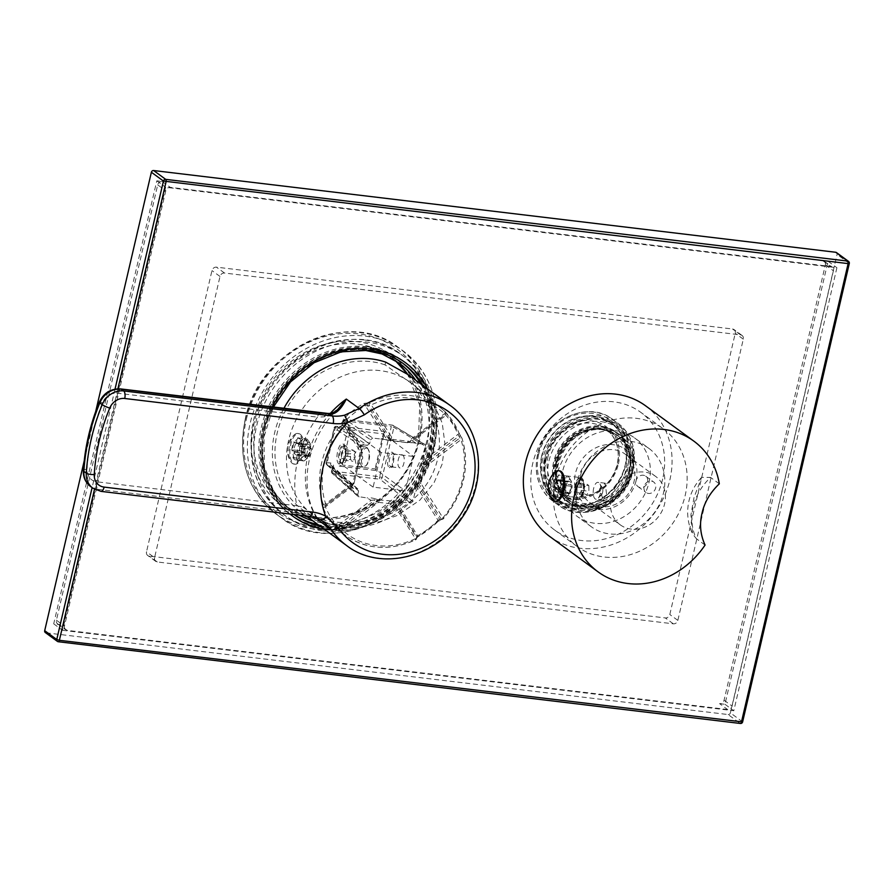 <?xml version="1.0" encoding="UTF-8"?>
<svg xmlns="http://www.w3.org/2000/svg" width="894" height="894" viewBox="0 0 894 894"><rect width="100%" height="100%" fill="white"/><g stroke="black" fill="none" stroke-linecap="round" stroke-linejoin="round"><path stroke-width="0.67" stroke-dasharray="4.47 3.35" d="M339.027 464.053C334.032 460.902 338.86 439.949 343.598 444.407L344.413 445.346L345.531 454.755L342.089 463.573L339.027 464.053L340.402 463.036C336.01 460.186 340.335 441.77 344.436 445.704L346.101 454.811L343.061 462.623L340.402 463.036M344.872 445.48A9.119 4.023 -83.2 0 0 339.943 452.956A9.119 4.023 -83.2 0 0 341.765 463.204A9.119 4.023 -83.2 0 0 342.704 463.584A9.119 4.023 -83.2 0 0 347.621 456.108A9.119 4.023 -83.2 0 0 345.799 445.86A9.119 4.023 -83.2 0 0 344.872 445.48L343.575 445.324L344.436 445.704L343.598 444.407M322.935 507.233A2.023 0.883 -22.1 0 0 325.438 506.853L326.098 504.909A2.023 1.933 46.6 0 1 323.136 504.16A79.555 69.263 -53.8 0 1 321.672 462.723A79.555 69.263 -53.8 0 1 341.81 423.879L343.464 419.018A79.689 69.386 -53.8 0 1 363.947 403.473L369.859 402.602A79.555 69.263 -53.8 0 1 442.888 409.675A79.555 69.263 -53.8 0 1 445.067 411.609L446.587 413.374A79.689 69.386 -53.8 0 1 458.924 432.852L461.941 438.272A79.555 69.263 -53.8 0 1 463.405 479.709A79.555 69.263 -53.8 0 1 443.256 518.554L438.395 521.068A79.689 69.386 -53.8 0 1 417.9 536.612L415.218 539.842A79.555 69.263 -53.8 0 1 349.096 537.819A79.555 69.263 -53.8 0 1 340.011 530.835L335.272 526.711A79.689 69.386 -53.8 0 1 322.935 507.233L323.136 504.16A2.023 0.849 -18.3 0 0 325.673 503.892L352.962 483.185L354.125 483.051L361.332 451.246A2.023 1.14 169.4 0 0 361.489 450.643L361.109 448.553A2.023 1.14 169.4 0 1 360.941 449.168L360.908 446.207L363.757 444.899L336.49 426.393L340.1 426.829L342.357 425.119L343.251 421.264A2.023 1.81 -55.8 0 1 345.497 419.554L392.544 425.186A2.023 1.743 -59.1 0 1 393.896 427.332L382.207 477.541A2.023 1.71 -52.1 0 1 379.961 479.251L332.926 473.619A2.023 1.777 -48.2 0 1 331.562 471.473L332.467 467.618L331.104 465.483L357.242 488.839L350.537 487.8L352.292 485.129A2.023 1.687 49.7 0 0 352.37 485.062L352.381 485.051A2.023 1.687 49.7 0 0 352.895 483.755L351.7 485.744L352.314 487.61L351.755 486.247A2.023 0.95 21.3 0 0 351.7 485.744L326.142 462.902L334.244 428.103A2.023 1.81 -55.8 0 1 336.49 426.393A2.023 0.894 96.8 0 0 336.312 426.326A2.023 2.023 0 0 0 334.099 427.88L361.087 446.173L361.109 448.553A2.023 1.14 169.4 0 0 360.897 448.173L360.561 444.754L363.377 444.899L360.45 446.017M360.941 449.168L361.478 451.47A2.023 2.023 0 0 0 361.489 450.643A2.023 1.14 169.4 0 0 361.288 450.263L344.861 424.315L345.442 420.884A77.666 67.62 -53.8 0 1 365.411 405.731L369.423 405.664A2.023 0.939 -32.3 0 0 371.211 404.915A77.532 67.497 -53.8 0 1 444.497 413.698L445.95 415.375A77.666 67.62 -53.8 0 1 457.974 434.372L460.946 439.68A77.532 67.497 -53.8 0 1 442.742 517.928A2.023 0.939 147.7 0 1 440.966 518.676L437.959 520.342A77.666 67.62 -53.8 0 1 418.001 535.495L416.392 537.328A2.023 0.939 147.7 0 1 415.419 538.669A77.532 67.497 -53.8 0 1 342.123 529.885L337.463 525.84L371.077 500.327L367.076 497.936L358.192 496.595L332.043 473.217A2.023 2.023 0 0 1 331.428 471.25L357.701 494.84L359.064 496.975L332.926 473.619A2.023 0.894 -83.2 0 1 332.59 471.127L331.428 471.25L332.322 467.394L358.606 490.985L357.242 488.839L358.114 489.219L331.965 465.852L327.495 465.048A2.023 1.777 -48.2 0 1 326.142 462.902L334.099 427.88L335.272 427.745A2.023 0.894 96.8 0 1 336.312 426.326L339.921 426.762A2.023 0.894 96.8 0 1 340.1 426.829L367.367 445.335L363.757 444.899M341.81 423.879A2.023 1.531 -1.7 0 1 344.861 424.315A2.023 0.939 -32.3 0 1 343.877 425.656L341.81 423.879M341.799 422.326A2.023 1.542 -1.4 0 1 344.816 422.773L360.897 448.173L361.288 450.263A2.023 0.939 -32.3 0 1 360.304 451.604L343.877 425.656A77.532 67.497 -53.8 0 0 325.673 503.892L326.098 504.909L353.387 484.202L325.595 505.389A2.023 1.933 46.5 0 1 322.633 504.674M309.492 456.029L308.598 455.381A6.079 2.682 -83.2 0 0 310.386 447.671L299.568 446.374L301.881 448.073L307.994 448.81L306.206 456.51L308.028 456.733A11.141 4.917 96.8 0 0 309.827 449.023L311.28 448.33A7.901 3.487 96.8 0 1 309.492 456.029L308.028 456.733M441.67 518.945A2.023 1.486 -102.6 0 1 439.401 519.034L417.9 485.062A2.023 1.632 53.2 0 1 417.096 483.531C415.341 485.598 414.604 488.716 414.883 492.885L412.894 501.445L410.637 503.154L402.624 502.193C398.433 500.998 395.517 500.651 393.863 501.165L378.095 499.835A2.023 0.894 96.8 0 1 378.419 502.327L393.572 504.149A2.023 0.894 -83.2 0 0 393.237 501.657A2.023 1.933 51.9 0 1 394.545 502.808A2.023 0.939 -32.3 0 1 393.572 504.149L415.419 538.669L415.486 539.909A2.023 2.023 0 0 0 416.57 538.601A2.023 1.81 -164.9 0 1 415.218 539.842L415.486 539.909C391.684 550.525 369.557 549.832 349.096 537.819L317.046 517.682A82.248 71.609 126.2 0 1 288.695 440.06A82.248 71.609 -53.8 0 1 414.011 385.213A82.248 71.609 -53.8 0 1 418.526 389.438A82.248 71.609 -53.8 0 1 432.953 412.615C439.58 427.79 441.111 443.402 437.546 459.449C433.657 475.407 425.376 488.817 412.704 499.645C394.321 515.022 372.899 522.509 348.448 522.141L347.811 524.879A87.109 75.834 126.2 0 1 333.037 524.599A87.109 75.834 126.2 0 1 300.853 512.061L306.184 515.961M307.089 444.72L307.592 442.586A7.901 3.487 96.8 0 1 310.218 443.58A7.901 3.487 96.8 0 1 310.799 444.933L310.307 447.078A6.079 2.682 -83.2 0 0 308.419 444.173A6.079 2.682 -83.2 0 0 307.089 444.72L296.26 443.424L297.557 437.859L298.473 437.971L294.092 442.094L292.293 449.805L297.322 450.397L299.11 442.698L306.798 445.044A6.079 2.682 -83.2 0 0 304.999 452.744L304.105 452.085A7.901 3.487 96.8 0 1 305.904 444.385M295.97 443.737A6.079 2.682 96.8 0 0 294.171 451.448L291.857 449.749L293.88 457.706L297.099 460.064L300.54 455.828L302.328 448.129L301.691 440.329L298.473 437.971L303.725 438.608L299.11 442.698L293.645 442.038L295.97 443.737L306.798 445.044M303.725 438.608L306.139 438.798A11.141 4.917 96.8 0 1 308.363 440.518A11.141 4.917 96.8 0 1 308.709 441.167L303.725 438.608L305.491 438.82A11.141 4.917 96.8 0 1 306.139 438.798M309.827 449.023L307.994 448.81L307.19 440.988L300.775 440.217L299.479 445.782L310.307 447.078M310.386 447.671L311.28 448.33M310.799 444.933L308.709 441.167M305.491 438.82L307.592 442.586M295.545 459.974A11.141 4.917 96.8 0 1 292.964 457.605L294.26 452.04A6.079 2.682 96.8 0 0 296.149 454.945A6.079 2.682 96.8 0 0 297.478 454.398L296.182 459.952A11.141 4.917 96.8 0 1 295.545 459.974L302.597 460.723L299.132 458.343L297.322 450.397L299.792 450.699A11.141 4.917 96.8 0 1 301.58 442.988M302.597 460.723L304.116 460.902A11.141 4.917 96.8 0 1 303.479 460.924L301.971 460.745L306.206 456.51L300.093 455.772L297.769 454.074L308.598 455.381M317.046 517.682A82.248 71.609 126.2 0 0 322.432 520.71A82.248 71.609 126.2 0 0 412.704 499.645M299.568 446.374A6.079 2.682 96.8 0 1 297.769 454.074M300.272 434.272A15.399 6.806 96.8 0 1 303.345 451.571A15.399 6.806 96.8 0 1 295.031 464.198A15.399 6.806 96.8 0 1 293.467 463.55A15.399 6.806 -83.2 0 1 290.394 446.251A15.399 6.806 -83.2 0 1 298.697 433.624A15.399 6.806 -83.2 0 1 300.272 434.272M301.881 448.073A11.141 4.917 96.8 0 1 300.093 455.772M291.857 449.749A11.141 4.917 96.8 0 1 293.645 442.038M297.557 437.859A11.141 4.917 96.8 0 1 298.194 437.848A11.141 4.917 96.8 0 1 300.775 440.217M296.26 443.424A6.079 2.682 96.8 0 1 297.59 442.876A6.079 2.682 96.8 0 1 299.479 445.782M294.461 434.696A15.399 6.806 -83.2 0 1 297.613 433.489A15.399 6.806 -83.2 0 1 299.188 434.138A15.399 6.806 96.8 0 1 302.261 451.436A15.399 6.806 96.8 0 1 293.958 464.064A15.399 6.806 96.8 0 1 292.383 463.416A15.399 6.806 -83.2 0 1 291.165 462.153A15.399 6.806 -83.2 0 1 289.03 447.972A15.399 6.806 -83.2 0 1 294.461 434.696A20.651 20.651 0 0 0 291.165 462.153M283.834 408.491A87.109 75.834 126.2 0 0 300.853 512.061M90.462 486.425A20.26 17.634 126.2 0 0 97.949 489.342L305.837 513.916L315.861 516.129L317.761 518.531M320.566 519.872L320.242 519.693A40.509 35.268 126.2 0 0 308.81 516.095L305.837 513.916A6.079 4.09 91.4 0 1 303.155 507.166L316.655 516.989L317.415 518.386M323.796 521.94L316.655 516.989C298.238 487.42 306.832 438.06 337.753 409.407L324.187 416.794L317.459 417.163A107.358 93.479 126.2 0 0 296.842 505.769L303.155 507.166M327.953 413.464A6.079 4.09 -88.6 0 0 324.187 416.794M297.914 513.312A6.079 2.682 96.8 0 1 296.842 505.769L96.876 481.799A6.079 2.682 96.8 0 0 97.949 489.342L100.363 491.108A6.079 2.682 -83.2 0 0 100.977 491.365M320.6 412.894A6.079 2.682 -83.2 0 0 317.459 417.163L117.494 393.192A14.181 12.348 126.2 0 0 102.486 402.792A196.49 171.078 126.2 0 0 87.031 469.227A14.181 12.348 126.2 0 0 96.876 481.799M407.854 374.485L432.249 400.467L442.262 423.208L444.977 444.307L442.128 464.154L434.003 482.816L419.912 500.137L397.159 515.503L379.659 521.805L347.811 524.879M385.683 362.126L385.046 364.864L415.174 385.973L432.953 412.615M385.046 364.864A84.271 73.364 126.2 0 0 284.214 413.196A84.271 73.364 126.2 0 0 311.816 515.413A84.271 73.364 126.2 0 0 348.448 522.141M294.171 451.448L304.999 452.744M299.792 450.699L304.105 452.085M292.964 457.605L300.898 458.555L304.586 455.482L305.089 453.336A6.079 2.682 -83.2 0 0 306.977 456.242A6.079 2.682 -83.2 0 0 308.296 455.694L307.804 457.829A7.901 3.487 96.8 0 1 304.586 455.482M294.26 452.04L305.089 453.336M303.479 460.924A11.141 4.917 96.8 0 1 300.898 458.555M296.182 459.952L297.099 460.064M297.478 454.398L308.296 455.694M304.116 460.902L307.804 457.829M421.566 464.344L422.08 466.444L424.661 467.238L420.895 483.408L443.458 518.676A2.023 2.023 0 0 1 442.407 519.302A2.023 1.486 -103.2 0 0 443.256 518.554L443.458 518.676C463.986 493.712 470.188 466.981 462.075 438.462A2.023 2.023 0 0 0 461.84 437.982A2.023 1.095 146.8 0 1 461.941 438.272A2.023 0.849 161.7 0 1 462.075 438.462A2.023 0.849 161.7 0 1 460.946 439.68L424.661 467.238L422.907 463.528A2.023 1.095 166.2 0 0 421.566 464.344C421.13 460.768 421.845 457.627 423.711 454.945L425.7 446.385L393.896 427.332L391.315 426.55A2.023 0.894 96.8 0 1 392.365 425.119A2.023 0.894 96.8 0 1 392.544 425.186L424.348 444.251L416.325 443.279L412.335 440.898L445.95 415.375A2.023 0.983 137.1 0 0 446.631 413.408L459.047 433.02A2.023 0.883 157.9 0 1 457.974 434.372L424.359 459.885L422.907 463.528L458.622 436.417A2.023 1.095 146.3 0 1 460.734 436.306L461.84 437.982A2.023 1.095 146.8 0 0 459.717 438.082L423.421 465.629A2.023 1.095 -13.8 0 0 422.08 466.444L418.314 482.615A2.023 1.632 53.2 0 0 419.107 484.157L440.966 518.676A2.023 1.486 -103.2 0 0 442.407 519.302L438.608 521.168L417.733 488.37L414.883 492.885M460.835 436.585A2.023 1.095 146.3 0 0 460.734 436.306L459.047 433.02A2.023 0.883 157.9 0 0 458.924 432.852M446.587 413.374A2.023 0.983 137.1 0 1 446.631 413.408L445.346 412.011L445.737 413.129A2.023 2.023 178.3 0 1 444.944 414.805L409.228 441.915L412.335 440.898M445.089 411.721A2.023 2.023 178.3 0 1 445.737 413.129L445.67 412.67A2.023 2.023 167.5 0 1 444.933 414.715L408.636 442.262L408.2 441.245L444.497 413.698A2.023 0.995 133 0 0 445.078 411.631A2.023 0.995 133 0 0 445.067 411.609A2.023 2.023 167.5 0 1 445.67 412.67A2.023 2.023 0 0 0 445.078 411.631L414.011 385.213M416.302 443.279L409.027 442.049A2.023 1.956 -120.8 0 1 407.575 442.251L406.982 442.597A2.023 0.894 -83.2 0 0 407.161 442.664A2.023 0.894 -83.2 0 0 408.2 441.245L393.058 439.435A2.023 0.894 96.8 0 1 392.008 440.854A2.023 0.894 96.8 0 1 391.829 440.787A2.023 0.849 -72.8 0 1 391.65 440.776A2.023 0.849 -72.8 0 1 391.281 440.183L369.423 405.664A2.023 1.218 94.4 0 1 369.859 402.602L393.058 439.435A2.023 0.939 147.7 0 1 391.281 440.183L389.046 439.49A2.023 0.849 107.2 0 0 389.426 440.083A2.023 0.849 107.2 0 0 389.605 440.094L372.764 438.06L345.497 419.554A2.023 0.894 96.8 0 0 345.319 419.487A2.023 2.023 0 0 0 343.106 421.04L370.518 439.77L369.624 443.625L367.367 445.335M367.948 402.468A2.023 1.229 94 0 0 367.546 405.53L389.046 439.49L385.649 437.691L363.959 403.473M343.464 419.018L345.442 420.884L360.561 444.754M353.633 488.403L327.495 465.048A2.023 0.894 -83.2 0 1 327.17 462.556L335.272 427.745L338.882 428.181L343.385 424.762L344.279 420.906L391.315 426.55L379.637 476.759L332.59 471.127L333.496 467.271C333.82 464.914 332.914 463.483 330.78 462.98L325.997 462.679A2.023 2.023 0 0 0 326.623 464.656L353.275 488.325M375.659 470.479L384.711 431.567L348.258 427.198L339.206 466.109L375.659 470.479L375.1 468.914L383.247 433.869L413.509 456.465L405.474 490.996L373.122 487.118L381.157 452.587L413.509 456.465M412.894 501.445L382.207 477.541L379.637 476.759A2.023 0.894 -83.2 0 0 379.961 479.251L410.637 503.154M358.606 490.985L357.701 494.84M335.272 526.711A2.023 0.983 -42.9 0 0 337.463 525.84A77.666 67.62 -53.8 0 1 325.438 506.853L350.537 487.8M338.379 529.55A2.023 1.006 -51.7 0 1 339.273 527.013L374.988 499.902L371.077 500.327M340.011 530.835A2.023 0.995 -52.2 0 1 340.893 528.276L377.19 500.729L378.419 502.327L342.123 529.885A2.023 0.995 -47 0 1 340.011 530.835M415.52 538.791A2.023 1.799 -165.6 0 0 416.85 537.54L416.57 538.601A2.023 1.81 -164.9 0 0 416.392 537.328L394.545 502.808L395.17 502.316A2.023 1.933 -128.1 0 0 393.863 501.165M417.9 536.612L416.85 537.54A2.023 1.799 -165.6 0 0 416.671 536.288L395.17 502.316L397.763 503.523L402.591 502.193M438.395 521.068L418.168 536.679L397.763 503.523M417.096 483.531L418.314 482.615L420.895 483.408A2.023 0.939 147.7 0 1 419.107 484.157L417.9 485.062L417.733 488.37M402.568 455.046C406.345 457.236 403.216 470.646 399.607 467.752C395.841 465.573 398.959 452.163 402.568 455.046L393.025 453.705L394.343 454.711L392.947 466.299L390.745 466.69C387.08 464.388 390.79 450.777 393.706 453.984L392.891 452.699L393.651 453.56L391.997 467.249L389.393 467.718C385.247 465.215 389.024 449.235 392.891 452.699M391.427 466.97L399.607 467.752M423.7 454.99L424.359 459.885M425.7 446.385L424.985 444.463L393.159 425.399A2.023 2.023 0 0 0 392.365 425.119L345.319 419.487A2.023 0.894 96.8 0 0 344.279 420.906L343.106 421.04L342.357 425.119L369.624 443.625M389.605 440.094L406.982 442.597A2.023 1.956 -120.8 0 0 408.636 442.262L409.228 441.915A2.023 1.956 -120.8 0 1 409.027 442.049L408.435 442.396A2.023 2.023 0 0 1 407.161 442.664L392.008 440.854A2.023 2.023 0 0 1 391.65 440.776L380.822 439.032L385.649 437.691M407.575 442.251L416.325 443.29M370.518 439.77L372.764 438.06M338.882 428.181A2.023 0.894 96.8 0 1 339.921 426.762L343.385 424.762M375.893 499.008L378.095 499.835A2.023 0.827 110.6 0 0 377.19 500.729L374.988 499.902A2.023 0.827 110.6 0 1 375.893 499.008C372.25 497.869 369.323 497.511 367.076 497.936M384.711 431.567L383.247 433.869L350.426 429.936L342.268 464.981L375.1 468.914L405.474 490.996M381.157 452.587L350.426 429.936L348.258 427.198M373.122 487.118L342.268 464.981L339.206 466.109M360.74 446.665L359.701 446.24L354.214 454.521L356.259 465.93L357.298 466.355L362.785 458.074L360.74 446.665M362.293 466.646A10.125 4.47 96.8 0 1 360.271 455.269A10.125 4.47 96.8 0 1 365.735 446.966A10.125 4.47 96.8 0 1 366.775 447.391A10.125 4.47 96.8 0 1 367.769 448.531A10.125 4.47 96.8 0 1 368.976 457.549A10.125 4.47 96.8 0 1 365.668 466.031A10.125 4.47 96.8 0 1 363.333 467.07A10.125 4.47 96.8 0 1 362.293 466.646M367.456 448.464A9.119 4.023 96.8 0 1 368.35 449.481A9.119 4.023 96.8 0 1 369.434 457.605A9.119 4.023 96.8 0 1 366.462 465.238A9.119 4.023 96.8 0 1 363.422 465.796A9.119 4.023 96.8 0 1 361.824 454.476A9.119 4.023 96.8 0 1 367.456 448.464M350.996 486.66A2.023 0.95 21.3 0 0 351.755 486.247L352.381 485.051M333.496 467.271L332.322 467.394L331.965 465.852M330.78 462.98A2.023 0.894 -83.2 0 0 331.104 465.483M352.895 483.755L353.99 482.827A2.023 1.687 -130.3 0 1 353.387 484.202L352.962 483.185L360.304 451.604L361.478 451.47L354.125 483.051A2.023 2.023 0 0 1 353.465 484.135L352.37 485.062M341.463 452.833L341.508 458.499L343.821 460.198L346.101 456.231L346.067 450.565L343.743 448.866L341.463 452.833L350.482 453.917L352.761 449.95L355.086 451.649L355.13 457.315L352.851 461.282L350.526 459.583L350.482 453.917M341.508 458.499L350.526 459.583M343.743 448.866L352.761 449.95M346.067 450.565L355.086 451.649M346.101 456.231L355.13 457.315M343.821 460.198L352.851 461.282M629.376 471.16A42.543 37.034 126.2 0 0 616.603 432.294A42.543 37.034 126.2 0 0 600.891 426.17A42.543 37.034 126.2 0 0 553.587 462.075A42.543 37.034 126.2 0 0 566.349 500.942A42.543 37.034 126.2 0 0 582.061 507.066A42.543 37.034 126.2 0 0 629.376 471.16M583.48 508.105A42.543 37.034 -53.8 0 1 567.757 501.981A42.543 37.034 -53.8 0 1 558.102 454.096A42.543 37.034 -53.8 0 1 602.299 427.198A42.543 37.034 -53.8 0 1 618.011 433.322A42.543 37.034 -53.8 0 1 627.677 481.207A42.543 37.034 -53.8 0 1 583.48 508.105M541.697 455.806A46.991 40.923 126.2 0 0 555.8 498.74A46.991 40.923 126.2 0 0 625.42 465.841A46.991 40.923 -53.8 0 0 611.317 422.907A46.991 40.923 -53.8 0 0 541.697 455.806M573.255 505.121A46.589 40.565 126.2 0 0 621.665 475.675A46.589 40.565 126.2 0 0 611.083 423.231A46.589 40.565 126.2 0 0 593.873 416.526A46.589 40.565 126.2 0 0 545.463 445.972A46.589 40.565 126.2 0 0 556.046 498.416A46.589 40.565 126.2 0 0 573.255 505.121M580.172 510.183A46.589 40.565 126.2 0 0 628.583 480.737A46.589 40.565 126.2 0 0 618 428.293A46.589 40.565 126.2 0 0 600.79 421.577A46.589 40.565 126.2 0 0 552.38 451.034A46.589 40.565 126.2 0 0 562.952 503.478A46.589 40.565 126.2 0 0 580.172 510.183M62.558 630.315L733.806 710.752L836.907 267.731L165.647 187.282L62.558 630.315L53.707 623.833L59.127 624.481L67.162 630.371L727.593 709.512A4.057 3.531 126.2 0 0 732.097 706.092L833.398 270.77A4.057 3.531 126.2 0 0 830.682 266.49L170.262 187.349A4.057 3.531 126.2 0 0 165.759 190.768L64.457 626.079A4.057 3.531 126.2 0 0 67.162 630.371M323.103 530.857A99.256 86.416 126.2 0 0 426.248 468.11A99.256 86.416 126.2 0 0 403.697 356.382A99.256 86.416 126.2 0 0 367.032 342.089A99.256 86.416 126.2 0 0 263.898 404.837A99.256 86.416 126.2 0 0 286.438 516.564A99.256 86.416 126.2 0 0 323.103 530.857M719.547 703.634L724.967 704.282L828.056 261.249L822.648 260.601A4.057 3.531 -53.8 0 1 825.363 264.892L724.062 700.214A4.057 3.531 -53.8 0 1 719.547 703.634L727.593 709.512M724.967 704.282L733.806 710.752M154.561 557.688A4.057 3.531 -53.8 0 0 157.277 561.968L673.338 623.822A4.057 3.531 -53.8 0 0 677.853 620.391L743.294 339.172A4.057 3.531 -53.8 0 0 740.578 334.881L224.506 273.039A4.057 3.531 -53.8 0 0 220.002 276.458L154.561 557.688L146.515 551.799A4.057 3.531 126.2 0 0 149.231 556.09L665.304 617.933A4.057 3.531 126.2 0 0 669.807 614.513L735.248 333.283A4.057 3.531 126.2 0 0 732.544 329.003L216.471 267.161A4.057 3.531 126.2 0 0 211.967 270.58L146.515 551.799M59.127 624.481A4.057 3.531 -53.8 0 1 56.411 620.201L157.713 184.879A4.057 3.531 -53.8 0 1 162.216 181.46L156.808 180.811L53.707 623.833M46.052 632.818L728.141 714.552L740.198 723.38L58.121 641.646L46.052 632.818A2.023 1.766 -53.8 0 1 45.303 632.527M742.623 721.916L730.387 712.842A2.023 1.766 -53.8 0 1 728.141 714.552M730.387 712.842L837.075 254.41A2.023 1.766 -53.8 0 0 836.46 252.566M95.669 411.631L84.215 460.868M849.3 263.484L837.075 254.41M319.292 525.549A93.177 81.13 126.2 0 0 326.869 526.845A93.177 81.13 126.2 0 0 415.419 482.637A93.177 81.13 126.2 0 0 422.191 384.979M402.926 363.344A93.177 81.13 126.2 0 0 402.523 363.053A93.177 81.13 126.2 0 0 368.104 349.632A93.177 81.13 126.2 0 0 271.284 408.536A93.177 81.13 126.2 0 0 292.45 513.435A93.177 81.13 126.2 0 0 293.936 514.486M326.422 528.767A95.211 82.896 -53.8 0 1 291.243 515.067A95.211 82.896 -53.8 0 1 269.619 407.899A95.211 82.896 -53.8 0 1 368.551 347.71A95.211 82.896 -53.8 0 1 403.719 361.422A95.211 82.896 -53.8 0 1 425.343 468.59A95.211 82.896 -53.8 0 1 326.422 528.767M367.266 346.771A95.211 82.896 126.2 0 0 268.334 406.949A95.211 82.896 126.2 0 0 289.958 514.128A95.211 82.896 126.2 0 0 325.125 527.829A95.211 82.896 126.2 0 0 424.058 467.651A95.211 82.896 126.2 0 0 402.434 360.472A95.211 82.896 126.2 0 0 367.266 346.771M364.137 339.977A99.256 86.416 126.2 0 0 253.762 423.756A99.256 86.416 126.2 0 0 283.543 514.452A99.256 86.416 126.2 0 0 320.208 528.745A99.256 86.416 126.2 0 0 430.595 444.955A99.256 86.416 126.2 0 0 400.803 354.259A99.256 86.416 126.2 0 0 364.137 339.977M601.852 429.131A40.509 35.268 126.2 0 0 559.756 454.733A40.509 35.268 126.2 0 0 568.964 500.338A40.509 35.268 126.2 0 0 583.927 506.172A40.509 35.268 126.2 0 0 626.024 480.559A40.509 35.268 126.2 0 0 616.815 434.953A40.509 35.268 126.2 0 0 601.852 429.131M162.216 181.46L170.262 187.349M156.808 180.811L165.647 187.282M828.056 261.249L836.907 267.731M822.648 260.601L830.682 266.49M557.007 497.12A11.141 4.917 96.8 0 1 556.37 497.131A11.141 4.917 96.8 0 1 553.788 494.762L555.085 489.208L565.913 490.504A6.079 2.682 -83.2 0 0 567.802 493.41A6.079 2.682 -83.2 0 0 569.132 492.851L558.303 491.555L557.007 497.12L554.381 494.84L552.771 486.917L553.274 482.838A11.141 4.917 96.8 0 1 554.47 479.206L556.794 480.905L567.623 482.201A6.079 2.682 -83.2 0 0 565.824 489.912L564.93 489.253A7.901 3.487 96.8 0 1 566.729 481.553L567.623 482.201M553.788 494.762L561.734 495.712A11.141 4.917 -83.2 0 0 564.315 498.092A11.141 4.917 -83.2 0 0 564.952 498.07L556.37 497.131M568.863 493.89A11.141 4.917 -83.2 0 0 570.059 490.258A11.141 4.917 -83.2 0 0 570.651 486.191L572.115 485.487A7.901 3.487 96.8 0 1 570.316 493.197L568.863 493.89L561.007 492.952L562.114 489.309A11.141 4.917 96.8 0 1 560.918 492.94L557.599 497.187M645.569 405.798A81.03 70.548 126.2 0 1 669.885 479.832A81.03 70.548 -53.8 0 1 549.855 536.568M694.012 497.489L690.917 514.944L692.548 533.919L696.381 538.702A50.645 44.097 -53.8 0 1 710.641 477.463L701.656 477.329L694.012 497.489M705.064 545.049L696.381 538.702M560.918 492.94L558.594 491.242L569.422 492.538A6.079 2.682 -83.2 0 0 571.221 484.839L572.115 485.487M570.316 493.197L569.422 492.538M566.729 481.553L562.415 480.156A11.141 4.917 -83.2 0 0 561.208 483.788A11.141 4.917 -83.2 0 0 560.616 487.867L552.682 486.906A11.141 4.917 96.8 0 1 553.274 482.838L554.559 479.218L558.973 475.094L566.327 475.977L568.416 479.743A7.901 3.487 96.8 0 1 571.043 480.748A7.901 3.487 96.8 0 1 571.635 482.101L571.132 484.246A6.079 2.682 -83.2 0 0 569.243 481.341A6.079 2.682 -83.2 0 0 567.913 481.888L568.416 479.743M580.675 477.608A11.141 4.917 -83.2 0 1 583.771 491.901A11.141 4.917 96.8 0 1 578.027 499.735A11.141 4.917 96.8 0 1 574.931 485.431A11.141 4.917 -83.2 0 1 580.675 477.608L566.964 475.966A11.141 4.917 -83.2 0 0 566.327 475.977M564.952 498.07L568.629 494.997A7.901 3.487 96.8 0 1 565.41 492.639L565.913 490.504M569.132 492.851L568.629 494.997M555.867 501.355A15.399 6.806 -83.2 0 1 551.587 481.598A15.399 6.806 96.8 0 1 559.532 470.792M560.303 482.939A6.079 2.682 96.8 0 0 558.415 480.044A6.079 2.682 96.8 0 0 557.085 480.592L558.381 475.027A11.141 4.917 96.8 0 1 559.018 475.016A11.141 4.917 96.8 0 1 561.6 477.385L560.303 482.939L571.132 484.246M558.303 491.555A6.079 2.682 96.8 0 1 556.973 492.102A6.079 2.682 96.8 0 1 555.085 489.208M558.594 491.242A6.079 2.682 96.8 0 0 560.393 483.542L562.717 485.241A11.141 4.917 96.8 0 1 562.114 489.309L562.807 485.252L562.192 477.452L559.018 475.016M552.682 486.906L555.006 488.605A6.079 2.682 96.8 0 1 556.794 480.905M552 499.31A15.399 6.806 -83.2 0 1 550.503 481.475A15.399 6.806 96.8 0 1 555.286 471.864M561.6 477.385L569.545 478.335A11.141 4.917 -83.2 0 0 569.199 477.687A11.141 4.917 -83.2 0 0 566.964 475.966M571.635 482.101L569.545 478.335M570.651 486.191L562.717 485.241M562.415 480.156L554.47 479.206M719.312 483.81L710.641 477.463M558.381 475.027L558.973 475.094M557.085 480.592L567.913 481.888M560.616 487.867L564.93 489.253M555.006 488.605L565.824 489.912M662.678 478.961A72.928 63.496 -53.8 0 1 554.638 530.03A72.928 63.496 -53.8 0 1 532.757 463.394A72.928 63.496 126.2 0 1 640.786 412.335A72.928 63.496 126.2 0 1 662.678 478.961M663.303 428.818A72.928 63.496 126.2 0 1 685.184 495.444A72.928 63.496 -53.8 0 1 577.155 546.502A72.928 63.496 -53.8 0 1 555.263 479.877A72.928 63.496 126.2 0 1 663.303 428.818L640.786 412.335M648.943 448.43A48.611 42.331 126.2 0 1 663.527 492.851A48.611 42.331 -53.8 0 1 591.504 526.89A48.611 42.331 -53.8 0 1 576.921 482.469A48.611 42.331 126.2 0 1 648.943 448.43L634.472 437.837A48.611 42.331 126.2 0 0 562.449 471.876A48.611 42.331 -53.8 0 0 577.032 516.296A48.611 42.331 -53.8 0 0 649.055 482.257A48.611 42.331 126.2 0 0 634.472 437.837M647.614 482.078A6.481 5.643 126.2 0 0 645.669 476.156A6.481 5.643 126.2 0 0 636.07 480.704A6.481 5.643 126.2 0 0 638.014 486.627A6.481 5.643 126.2 0 0 647.614 482.078M636.07 480.704A34.028 29.625 126.2 0 0 613.284 444.709A34.028 29.625 126.2 0 0 575.434 473.429A34.028 29.625 126.2 0 0 598.22 509.424A34.028 29.625 126.2 0 0 636.07 480.704M644.105 486.582A6.481 5.643 126.2 0 0 646.049 492.505A6.481 5.643 126.2 0 0 655.66 487.968A6.481 5.643 126.2 0 0 653.715 482.045A6.481 5.643 126.2 0 0 644.105 486.582M580.653 475.038A29.983 26.105 126.2 0 0 589.649 502.439A29.983 26.105 126.2 0 0 634.069 481.441A29.983 26.105 126.2 0 0 625.074 454.051A29.983 26.105 126.2 0 0 580.653 475.038M606.545 493.991L605.216 483.196L599.796 489.052L603.193 500.092L606.545 493.991M620.201 524.8A29.983 26.105 -53.8 0 0 664.622 503.814A29.983 26.105 126.2 0 0 655.626 476.413A29.983 26.105 126.2 0 0 611.205 497.41A29.983 26.105 -53.8 0 0 620.201 524.8L589.649 502.439M593.661 488.314A8.504 3.755 -83.2 0 0 596.019 499.232A8.504 3.755 -83.2 0 0 597.985 498.36A8.504 3.755 -83.2 0 0 600.41 493.264A8.504 3.755 -83.2 0 0 599.751 483.654A8.504 3.755 -83.2 0 0 598.041 482.335A8.504 3.755 -83.2 0 0 593.661 488.314M602.612 492.438A4.057 1.788 96.8 0 1 601.461 494.874A4.057 1.788 96.8 0 1 599.539 494.337A4.057 1.788 96.8 0 1 599.393 490.091A4.057 1.788 96.8 0 1 602.299 487.867A4.057 1.788 96.8 0 1 602.612 492.438M560.393 483.542L571.221 484.839M583.369 491.611A10.125 4.47 96.8 0 1 580.485 497.679A10.125 4.47 96.8 0 1 575.702 496.349A10.125 4.47 96.8 0 1 575.334 485.721A10.125 4.47 -83.2 0 1 582.586 480.179A10.125 4.47 -83.2 0 1 583.369 491.611M576.116 485.967A9.521 4.202 -83.2 0 0 576.854 496.718A9.521 4.202 -83.2 0 0 580.955 497.209A9.521 4.202 -83.2 0 0 583.67 491.499A9.521 4.202 -83.2 0 0 582.933 480.748A9.521 4.202 -83.2 0 0 578.82 480.257A9.521 4.202 -83.2 0 0 576.116 485.967M575.814 486.079A8.918 3.934 -83.2 0 0 576.496 496.136A8.918 3.934 -83.2 0 0 582.888 491.253A8.918 3.934 -83.2 0 0 582.564 481.911A8.918 3.934 -83.2 0 0 578.351 480.737A8.918 3.934 -83.2 0 0 575.814 486.079M581.625 484.704L579.312 483.006L577.032 486.973L577.066 492.639L579.39 494.337L581.67 490.37L581.625 484.704L588.844 485.565L586.531 483.866L584.251 487.833L584.285 493.499L586.609 495.198L588.889 491.231L588.844 485.565M579.312 483.006L586.531 483.866M581.67 490.37L588.889 491.231M579.39 494.337L586.609 495.198M577.066 492.639L584.285 493.499M577.032 486.973L584.251 487.833M565.41 492.639L561.734 495.712M316.979 518.218A87.109 75.834 -53.8 0 1 330.422 413.296M449.637 405.071A87.109 75.834 -53.8 0 1 469.417 503.121A87.109 75.834 -53.8 0 1 378.911 558.18A87.109 75.834 -53.8 0 1 346.738 545.642M92.875 488.191A20.26 17.634 -53.8 0 0 100.363 491.108L308.81 516.095A6.079 2.682 -83.2 0 0 309.425 516.352M120.634 388.924A6.079 2.682 -83.2 0 0 117.494 393.192M99.279 402.255A6.079 0.816 -157.7 0 1 102.486 402.792M83.377 470.613A6.079 1.777 -176.4 0 1 87.031 469.227M389.393 467.718L390.745 466.69M628.773 471.16A41.727 36.33 126.2 0 0 600.835 427.03A41.727 36.33 126.2 0 0 554.425 462.254A41.727 36.33 126.2 0 0 582.374 506.384A41.727 36.33 126.2 0 0 628.773 471.16M555.878 462.421A40.107 34.922 126.2 0 0 582.732 504.842A40.107 34.922 126.2 0 0 627.331 470.993A40.107 34.922 126.2 0 0 600.477 428.572A40.107 34.922 126.2 0 0 555.878 462.421M556.47 462.198A38.889 33.86 126.2 0 0 568.148 497.734A38.889 33.86 126.2 0 0 625.766 470.512A38.889 33.86 126.2 0 0 614.089 434.976A38.889 33.86 126.2 0 0 556.47 462.198M548.111 456.085A38.889 33.86 126.2 0 0 559.789 491.622A38.889 33.86 126.2 0 0 617.408 464.388A38.889 33.86 126.2 0 0 605.73 428.852A38.889 33.86 126.2 0 0 548.111 456.085M618.402 464.008A40.923 35.626 126.2 0 0 591.012 420.739A40.923 35.626 126.2 0 0 545.508 455.281A40.923 35.626 126.2 0 0 572.898 498.55A40.923 35.626 126.2 0 0 618.402 464.008M538.646 454.454A48.611 42.331 126.2 0 0 571.199 505.87A48.611 42.331 126.2 0 0 625.264 464.835A48.611 42.331 126.2 0 0 592.711 413.419A48.611 42.331 126.2 0 0 538.646 454.454M537.652 454.834A50.645 44.097 126.2 0 0 552.85 501.098A50.645 44.097 126.2 0 0 627.867 465.64A50.645 44.097 126.2 0 0 612.669 419.375A50.645 44.097 126.2 0 0 537.652 454.834M542.792 458.6A50.645 44.097 126.2 0 0 557.99 504.864A50.645 44.097 126.2 0 0 633.019 469.406A50.645 44.097 126.2 0 0 617.821 423.141A50.645 44.097 126.2 0 0 542.792 458.6M544.357 459.08A49.427 43.035 126.2 0 0 577.446 511.357A49.427 43.035 126.2 0 0 632.416 469.629A49.427 43.035 126.2 0 0 599.326 417.353A49.427 43.035 126.2 0 0 544.357 459.08M545.441 459.203A48.209 41.973 126.2 0 0 577.714 510.195A48.209 41.973 126.2 0 0 631.332 469.495A48.209 41.973 126.2 0 0 599.058 418.515A48.209 41.973 126.2 0 0 545.441 459.203M546.044 458.98A46.991 40.923 126.2 0 0 560.147 501.925A46.991 40.923 126.2 0 0 629.767 469.015A46.991 40.923 126.2 0 0 615.664 426.08A46.991 40.923 126.2 0 0 546.044 458.98M56.411 620.201L64.457 626.079M115.024 389.125L92.104 487.632M117.896 388.812L94.518 489.253M427.544 388.901A95.211 82.896 -53.8 0 1 417.096 486.828A95.211 82.896 -53.8 0 1 328.02 529.952A95.211 82.896 -53.8 0 1 324.645 529.471M289.969 514.016A95.211 82.896 -53.8 0 1 272.167 407.094M603.908 428.371A42.543 37.034 -53.8 0 1 632.393 473.373A42.543 37.034 -53.8 0 1 585.078 509.278A42.543 37.034 -53.8 0 1 556.604 464.288A42.543 37.034 -53.8 0 1 603.908 428.371M740.198 723.38A2.023 1.766 126.2 0 0 742.445 721.67L849.132 263.238M422.996 385.571A93.177 81.13 -53.8 0 1 416.224 483.218A93.177 81.13 -53.8 0 1 327.673 527.438A93.177 81.13 -53.8 0 1 320.097 526.141M293.891 514.486A93.177 81.13 -53.8 0 1 293.243 514.016A93.177 81.13 -53.8 0 1 272.089 409.128A93.177 81.13 -53.8 0 1 368.909 350.224A93.177 81.13 -53.8 0 1 369.334 350.28M294.059 514.508A93.177 81.13 -53.8 0 1 263.194 427.354A93.177 81.13 -53.8 0 1 402.278 362.886M420.906 384.04A93.177 81.13 -53.8 0 1 429.198 447.246A93.177 81.13 -53.8 0 1 318.007 524.61M264.188 426.974A91.154 79.365 -53.8 0 1 399.238 363.154L391.192 357.265A91.154 79.365 -53.8 0 1 395.114 360.36L391.192 357.265A91.154 79.365 -53.8 0 0 256.153 421.096A91.154 79.365 -53.8 0 0 283.51 504.384L291.556 510.262A91.154 79.365 -53.8 0 1 264.188 426.974M415.721 380.241A91.154 79.365 -53.8 0 1 426.594 446.441A91.154 79.365 -53.8 0 1 312.822 520.822M299.177 515.123A91.154 79.365 -53.8 0 1 291.556 510.262C266.557 490.225 257.494 462.544 264.367 427.22L277.81 395.472L301.099 369.725L330.825 353.733L362.629 349.811M407.686 374.362A91.154 79.365 -53.8 0 1 418.548 440.552A91.154 79.365 -53.8 0 1 283.51 504.384C327.036 539.864 406.535 502.383 418.381 440.317L419.733 405.194L407.619 374.307M419.554 440.183A93.177 81.13 -53.8 0 1 315.928 518.844A93.177 81.13 -53.8 0 1 253.55 420.292A93.177 81.13 -53.8 0 1 357.164 341.631A93.177 81.13 -53.8 0 1 419.554 440.183M246.331 419.42A101.279 88.182 -53.8 0 1 358.963 333.931A101.279 88.182 -53.8 0 1 426.773 441.044A101.279 88.182 -53.8 0 1 314.14 526.544A101.279 88.182 -53.8 0 1 246.331 419.42M245.325 419.8A103.313 89.948 -53.8 0 1 398.378 347.464A103.313 89.948 -53.8 0 1 429.377 441.848A103.313 89.948 -53.8 0 1 276.335 514.184A103.313 89.948 -53.8 0 1 245.325 419.8M434.205 445.38A103.313 89.948 -53.8 0 1 281.152 517.715A103.313 89.948 -53.8 0 1 250.152 423.331A103.313 89.948 -53.8 0 1 403.194 350.996A103.313 89.948 -53.8 0 1 434.205 445.38M602.657 429.712A40.509 35.268 -53.8 0 1 617.62 435.546A40.509 35.268 -53.8 0 1 626.828 481.151A40.509 35.268 -53.8 0 1 584.732 506.764A40.509 35.268 -53.8 0 1 569.757 500.931A40.509 35.268 -53.8 0 1 560.56 455.325A40.509 35.268 -53.8 0 1 602.657 429.712M157.713 184.879L165.759 190.768M825.363 264.892L833.398 270.77M724.062 700.214L732.097 706.092M157.277 561.968L149.231 556.09M673.338 623.822L665.304 617.933M220.002 276.458L211.967 270.58M224.506 273.039L216.471 267.161M740.578 334.881L732.544 329.003M743.294 339.172L735.248 333.283M677.853 620.391L669.807 614.513M293.958 464.064L295.031 464.198M297.613 433.489L298.697 433.624M418.526 389.438L415.174 385.973M322.432 520.71L311.816 515.413M296.149 454.945L306.977 456.242M297.59 442.876L308.419 444.173M310.218 443.58L308.363 440.518M393.651 453.56L394.343 454.711M391.997 467.249L392.947 466.299M365.735 446.966L359.701 446.24M363.333 467.07L357.298 466.355M368.35 449.481L367.769 448.531M366.462 465.238L365.668 466.031M344.413 445.346L345.129 446.519M342.089 463.573L343.061 462.623M342.704 463.584L341.251 463.405M566.349 500.942L567.757 501.981M556.571 462.354C553.654 477.43 557.51 489.219 568.148 497.734L559.789 491.622C564.829 495.265 570.607 497.176 577.133 497.355L592.085 494.36C605.104 488.325 613.485 478.245 617.24 464.142C620.145 449.067 616.312 437.3 605.73 428.852L614.089 434.976C595.605 419.856 561.644 435.825 556.571 462.354M537.484 454.588C533.629 474.233 538.747 489.744 552.85 501.098L557.99 504.864C582.53 524.722 626.56 503.914 633.12 469.551C636.953 449.906 631.857 434.439 617.821 423.141L612.669 419.375C588.017 399.462 544.033 420.269 537.484 454.588M611.317 422.907L615.664 426.08C593.27 407.798 552.257 427.108 546.145 459.125C542.602 477.351 547.273 491.611 560.147 501.925L555.8 498.74M611.083 423.231L618 428.293M556.046 498.416L562.952 503.478M57.629 623.9L65.664 629.789M292.45 513.435L274.592 493.7L264.423 467.014L263.953 437.021L273.273 407.217M402.523 363.053L403.328 363.634M289.958 514.128L291.243 515.067M402.434 360.472L403.719 361.422M245.157 419.554C258.534 349.465 348.347 306.966 398.378 347.464L403.194 350.996C431.813 374.027 442.206 405.574 434.372 445.625C420.996 515.715 331.182 558.214 281.152 517.715L276.335 514.184C247.716 491.152 237.323 459.617 245.157 419.554M286.438 516.564L283.543 514.452C256.321 492.616 246.453 462.466 253.93 424.002C266.825 356.427 353.376 315.616 400.803 354.259L403.697 356.382M568.964 500.338L569.757 500.931C539.473 482.011 566.662 423.018 602.869 429.802L616.815 434.953M616.603 432.294L618.011 433.322M824.145 261.182L832.18 267.071M155.779 561.387L147.733 555.498M742.076 335.473L734.041 329.584M578.027 499.735L564.315 498.092M558.415 480.044L569.243 481.341M571.043 480.748L569.199 477.687M577.155 546.502L554.638 530.03M591.504 526.89L577.032 516.296M638.014 486.627L646.049 492.505M645.669 476.156L653.715 482.045M655.626 476.413L625.074 454.051M603.193 500.092L596.019 499.232M601.461 494.874L597.985 498.36M602.299 487.867L599.751 483.654M605.216 483.196L598.041 482.335M701.656 477.329A50.645 50.645 0 0 0 692.548 533.919M576.496 496.136L576.854 496.718M582.933 480.748L582.586 480.179M556.973 492.102L567.802 493.41"/><path stroke-width="1.34" d="M330.422 413.296A87.109 75.834 -53.8 0 1 346.324 399.07C340.625 410.19 334.892 415.084 329.148 413.754L332.121 415.933A40.509 35.268 126.2 0 0 344.559 415.196L359.243 408.524A87.109 75.834 -53.8 0 1 417.464 392.533A87.109 75.834 -53.8 0 1 449.637 405.071L407.854 374.485L385.683 362.126A87.109 75.834 126.2 0 0 371.58 358.941A87.109 75.834 126.2 0 0 283.834 408.491M317.761 518.531L318.186 520.029A87.109 75.834 -53.8 0 1 316.979 518.218M306.184 515.961L346.738 545.642A87.109 75.834 -53.8 0 1 331.093 529.483L323.796 521.94L320.566 519.872M317.415 518.386L318.186 520.029L331.093 529.483A6.079 2.861 -34.5 0 0 338.1 527.538L326.31 516.665C324.623 518.464 322.6 519.47 320.242 519.693L309.425 516.352A6.079 2.682 -83.2 0 0 312.565 512.083L104.117 487.096A14.181 12.348 -53.8 0 1 94.261 474.524A196.49 171.078 -53.8 0 1 109.727 408.089A14.181 12.348 -53.8 0 1 124.735 398.489L333.183 423.477A46.589 40.565 126.2 0 0 347.386 422.65A87.109 75.834 126.2 0 0 325.628 516.173L326.31 516.665M344.559 415.196L348.135 422.37L364.316 414.861A6.079 1.062 54.5 0 0 359.243 408.524L346.324 399.07L337.753 409.407C334.758 412.268 331.495 413.609 327.953 413.453L120.634 388.924A6.079 2.682 -83.2 0 1 121.26 389.181L123.663 390.946L332.121 415.933A6.079 2.682 96.8 0 1 333.183 423.477M320.6 412.894A6.079 2.682 -83.2 0 1 321.214 413.151L329.148 413.754A6.079 4.09 -88.6 0 0 327.953 413.464M348.135 422.37L347.386 422.65M94.518 489.253L59.373 640.305L56.758 639.501A2.023 1.766 126.2 0 0 57.372 641.356L45.303 632.527A2.023 1.766 -53.8 0 1 44.7 630.672L84.215 460.868M835.711 252.264A2.023 1.766 -53.8 0 1 836.46 252.566L848.529 261.394A2.023 1.766 126.2 0 0 847.78 261.093L835.711 252.264L153.634 170.53A2.023 1.766 -53.8 0 0 151.377 172.24L95.669 411.631M742.623 721.916L849.3 263.484L848.127 263.607L741.45 722.05A2.023 0.894 96.8 0 1 740.4 723.469A2.023 2.023 0 0 0 742.623 721.916L59.373 640.305A2.023 0.894 96.8 0 1 58.322 641.736A2.023 0.894 96.8 0 1 58.121 641.646A2.023 1.766 126.2 0 1 57.372 641.356A2.023 2.023 0 0 0 58.322 641.736L740.4 723.469A2.023 0.894 96.8 0 1 740.198 723.38M117.896 388.812L166.049 181.873A2.023 0.894 -83.2 0 0 165.692 179.359L847.78 261.093A2.023 0.894 -83.2 0 1 848.127 263.607L163.446 181.069L115.024 389.125M422.191 384.979A93.177 81.13 126.2 0 0 402.926 363.344M293.936 514.486A93.177 81.13 126.2 0 0 319.292 525.549M549.855 536.568A81.03 70.548 -53.8 0 1 525.538 462.533A81.03 70.548 126.2 0 1 645.569 405.798L693.811 441.111A81.03 70.548 126.2 0 0 573.78 497.846A81.03 70.548 -53.8 0 0 598.097 571.881L549.855 536.568M693.811 441.111A81.03 70.548 126.2 0 1 719.312 483.81C710.138 492.616 704.371 502.45 702.014 513.29C699.343 524.096 700.348 534.679 705.064 545.049A81.03 70.548 -53.8 0 1 598.097 571.881M559.532 470.792A15.399 6.806 96.8 0 1 563.801 490.549A15.399 6.806 -83.2 0 1 555.867 501.355L554.783 501.232A15.399 6.806 -83.2 0 0 562.728 490.415A15.399 6.806 96.8 0 0 558.448 470.657L559.532 470.792M554.783 501.232A15.399 6.806 -83.2 0 1 552 499.31A20.651 20.651 0 0 1 555.286 471.864A15.399 6.806 96.8 0 1 558.448 470.657M325.628 516.173A46.589 40.565 126.2 0 0 312.565 512.083M309.425 516.352L100.977 491.365A6.079 2.682 -83.2 0 0 104.117 487.096M321.214 413.151L121.26 389.181A20.26 17.634 126.2 0 0 99.815 402.892A6.079 0.816 -157.7 0 1 99.279 402.255C103.715 392.947 110.834 388.51 120.634 388.924M100.977 491.365L92.875 488.191A20.26 17.634 -53.8 0 1 86.282 473.149A202.569 176.364 -53.8 0 1 102.229 404.658A20.26 17.634 -53.8 0 1 123.663 390.946A6.079 2.682 96.8 0 1 124.735 398.489M94.261 474.524A6.079 1.777 3.6 0 1 86.282 473.149L83.88 471.384A202.569 176.364 126.2 0 1 99.815 402.892L102.229 404.658A6.079 0.816 22.3 0 0 109.727 408.089M90.462 486.425A20.26 17.634 126.2 0 1 83.88 471.384A6.079 1.777 -176.4 0 1 83.377 470.613C83.097 477.228 85.466 482.503 90.462 486.425L92.875 488.191M364.316 414.861A81.153 70.648 -53.8 0 1 418.56 399.953A81.153 70.648 -53.8 0 1 472.881 485.788A81.153 70.648 -53.8 0 1 382.643 554.28A81.153 70.648 -53.8 0 1 338.1 527.538M92.104 487.632L56.758 639.501L44.7 630.672M324.645 529.471A95.211 82.896 -53.8 0 1 289.969 514.016M272.167 407.094A95.211 82.896 -53.8 0 1 370.161 348.883A95.211 82.896 -53.8 0 1 427.544 388.901M849.132 263.238A2.023 1.766 126.2 0 0 848.529 261.394A2.023 2.023 0 0 1 849.3 263.484M151.377 172.24L163.446 181.069A2.023 1.766 126.2 0 1 165.692 179.359L153.634 170.53M320.097 526.141A93.177 81.13 -53.8 0 1 293.891 514.486M369.334 350.28A93.177 81.13 -53.8 0 1 403.328 363.634A93.177 81.13 -53.8 0 1 422.996 385.571M402.278 362.886A93.177 81.13 -53.8 0 1 420.906 384.04M318.007 524.61A93.177 81.13 -53.8 0 1 294.059 514.508M362.629 349.811L382.051 353.979L399.238 363.154A91.154 79.365 -53.8 0 1 415.721 380.241M312.822 520.822A91.154 79.365 -53.8 0 1 299.177 515.123M407.619 374.307L395.114 360.36A91.154 79.365 -53.8 0 1 407.686 374.362M99.279 402.255C90.16 424.561 84.863 447.346 83.377 470.613M323.796 521.94L320.398 519.794M346.738 545.642C380.241 571.679 436.205 557.744 461.963 517.861C488.124 481.195 482.693 427.98 449.637 405.071M273.273 407.217L290.528 381.928L314.029 362.785L341.206 351.856L369.11 350.314C381.861 351.878 393.259 356.326 403.328 363.634"/></g></svg>
